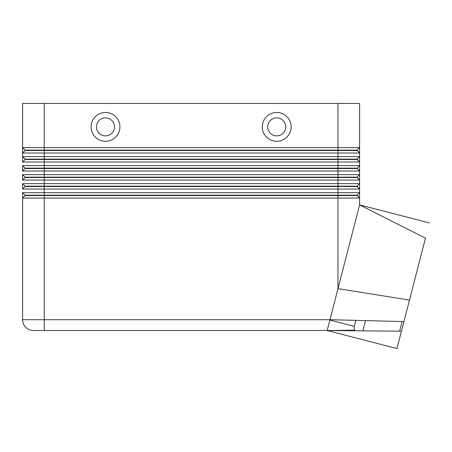 <?xml version="1.0" encoding="UTF-8"?>
<svg xmlns="http://www.w3.org/2000/svg" width="452" height="452" viewBox="0 0 452 452"><rect width="100%" height="100%" fill="white"/><g stroke="black" fill="none" stroke-linecap="round" stroke-linejoin="round"><path stroke-width="0.68" d="M362.888 330.847L365.532 320.609L362.888 330.847M355.08 330.774A5.407 5.407 0 0 1 354.3 326.367L355.848 320.366L354.3 326.367L329.87 320.056M22.6 147.606L22.6 103.451L22.6 147.606L25.126 150.126L22.6 147.606L22.6 153.013L359.606 153.013L359.606 147.606L22.6 147.606M22.6 156.618L22.6 153.013L22.6 156.618L25.126 159.138L22.6 156.618L22.6 162.025L359.606 162.025L359.606 156.618L22.6 156.618M22.6 165.63L22.6 171.031L359.606 171.031L359.606 165.63L22.6 165.63L25.126 168.15L22.6 165.63M22.6 174.636L22.6 180.043L359.606 180.043L359.606 174.636L22.6 174.636L25.126 177.161L22.6 174.636M22.6 183.648L22.6 189.055L359.606 189.055L359.606 183.648L22.6 183.648L25.126 186.173L22.6 183.648M22.6 192.659L22.6 198.066L359.606 198.066L359.606 192.659L22.6 192.659L25.126 195.185L22.6 192.659M337.977 103.451L337.977 288.647L329.96 319.711L44.228 319.711L44.228 103.451L359.606 103.451L359.606 147.606L357.08 150.126L25.126 150.126L25.126 150.488L357.08 150.488L359.606 153.013L359.606 156.618L357.08 159.138L25.126 159.138L25.126 159.499L357.08 159.499L359.606 162.025L359.606 165.63L357.08 168.15L25.126 168.15L25.126 168.511L357.08 168.511L359.606 171.031L359.606 174.636L357.08 177.161L25.126 177.161L25.126 177.523L357.08 177.523L359.606 180.043L359.606 183.648L357.08 186.173L25.126 186.173L25.126 186.535L357.08 186.535L359.606 189.055L359.606 192.659L357.08 195.185L25.126 195.185L25.126 195.541L357.08 195.541L359.606 198.066L359.606 204.892L425.462 238.17C430.677 217.966 430.677 217.966 425.462 238.17L396.963 348.548L327.169 330.525L329.96 319.711L403.93 321.575L401.444 331.192L403.93 321.575M25.126 150.488L22.6 153.013M44.228 103.451L22.6 103.451M409.478 300.077L337.977 288.647L359.606 204.892L429.4 222.921M25.126 195.541L22.6 198.066L22.6 319.711A10.814 10.814 0 0 0 33.414 330.525L327.169 330.525L401.444 331.192M25.126 159.499L22.6 162.025M25.126 168.511L22.6 171.031M25.126 177.523L22.6 180.043M25.126 186.535L22.6 189.055M399.591 331.175L402.082 321.53L399.591 331.175M276.703 112.463A14.419 14.419 0 0 1 291.122 126.882A14.419 14.419 0 0 1 276.703 141.301A14.419 14.419 0 0 1 262.29 126.882A14.419 14.419 0 0 1 276.703 112.463M276.703 117.87A9.012 9.012 0 0 0 267.697 126.882A9.012 9.012 0 0 0 276.703 135.894A9.012 9.012 0 0 0 285.715 126.882A9.012 9.012 0 0 0 276.703 117.87M105.502 112.463A14.419 14.419 0 0 1 119.916 126.882A14.419 14.419 0 0 1 105.502 141.301A14.419 14.419 0 0 1 91.084 126.882A14.419 14.419 0 0 1 105.502 112.463M105.502 135.894A9.012 9.012 0 0 1 96.491 126.882A9.012 9.012 0 0 1 105.502 117.87A9.012 9.012 0 0 1 114.509 126.882A9.012 9.012 0 0 1 105.502 135.894M327.169 330.525L354.724 330.18M357.08 195.185L359.606 198.066M357.08 186.173L359.606 189.055M357.08 177.161L359.606 180.043M357.08 168.15L359.606 171.031M357.08 159.138L359.606 162.025M357.08 150.126L359.606 153.013M44.228 330.525L44.228 319.711L22.6 319.711A10.814 10.814 0 0 0 33.414 330.525"/></g></svg>
